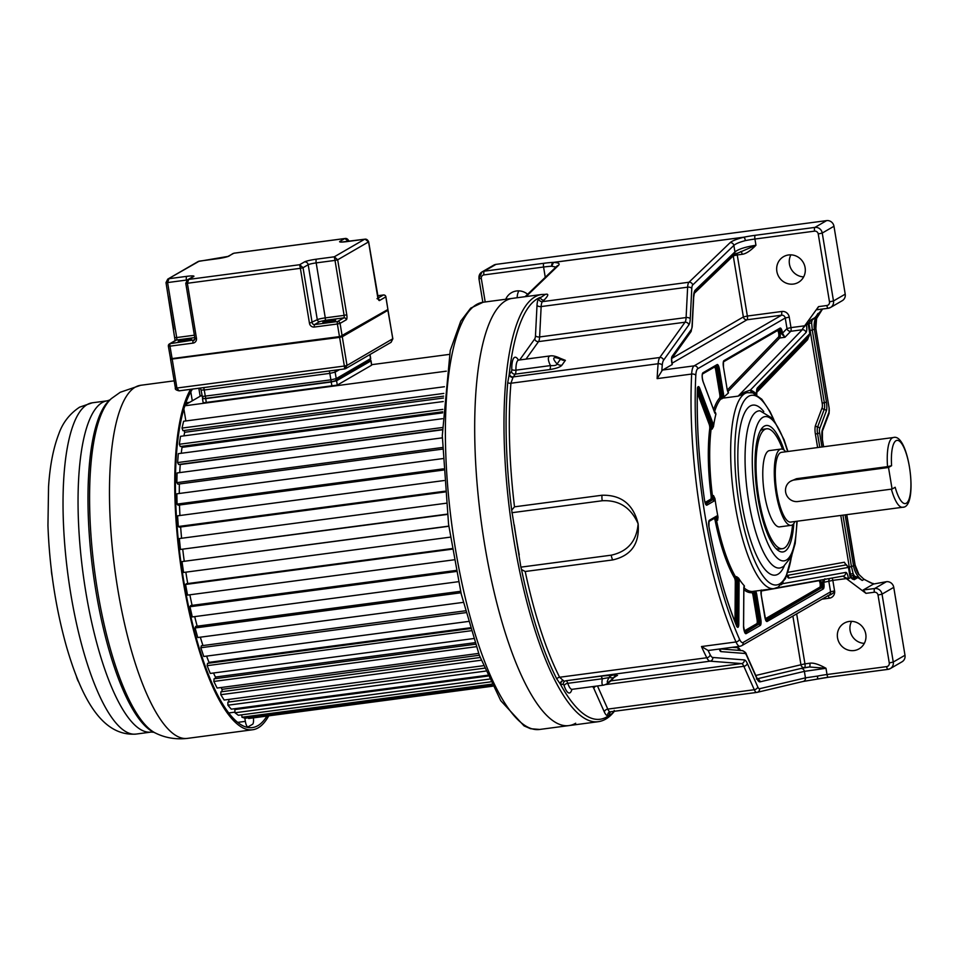 <?xml version="1.0" encoding="UTF-8"?>
<svg xmlns="http://www.w3.org/2000/svg" width="959" height="959" viewBox="0 0 959 959"><rect width="100%" height="100%" fill="white"/><g stroke="black" fill="none" stroke-linecap="round" stroke-linejoin="round"><path stroke-width="1.44" d="M483.132 302.241L470.689 308.139L460.788 321.061L450.239 350.503L442.291 435.65L448.572 524.321L461.279 594.22L479.32 655.273L500.778 700.705L524.058 725.891L530.567 728.708L539.689 729.451A215.463 60.237 82.5 0 1 453.415 536.081A215.463 60.237 82.5 0 1 476.431 304.578A215.463 60.237 82.5 0 1 483.132 302.241L512.43 298.369A215.463 60.237 82.5 0 0 505.729 300.706A215.463 60.237 82.5 0 0 482.713 532.197A215.463 60.237 82.5 0 0 568.987 725.579A215.463 60.237 -97.5 0 1 482.713 532.197A215.463 60.237 -97.5 0 1 505.729 300.706A215.463 60.237 -97.5 0 1 512.43 298.369L541.727 294.485A215.463 60.237 -97.5 0 0 535.026 296.822A215.463 60.237 -97.5 0 0 525.784 305.729A215.463 60.237 -97.5 0 0 525.364 306.329A215.463 60.237 -97.5 0 0 515.175 547.781A215.463 60.237 -97.5 0 0 598.284 721.695L568.987 725.579A215.463 60.237 -97.5 0 0 575.688 723.242M545.923 276.672L545.18 276.767L543.573 267.022L483.923 274.909A3.297 3.141 59.9 0 0 481.322 278.566L485.194 301.977M527.642 294.257A14.841 14.157 -120.1 0 0 516.529 290.973A14.841 14.157 -120.1 0 0 511.495 292.687A14.841 14.157 -120.1 0 0 505.741 299.256M833.97 226.252L822.247 233.049L818.243 233.96L829.487 301.869L833.491 300.958A6.593 6.293 59.9 0 1 830.518 307.491L842.242 300.694A6.593 6.293 -120.1 0 0 845.215 294.161L833.97 226.252A6.593 6.293 -120.1 0 0 826.622 220.618L495.971 264.384A6.593 6.293 -120.1 0 0 493.741 265.152L482.017 271.936A6.593 6.293 59.9 0 1 484.247 271.181L543.885 263.281A20.882 2.314 -9.4 0 1 553.571 262.37L743.932 237.173A3.297 0.875 78.8 0 1 745.395 240.601A3.297 0.863 -103.9 0 0 743.86 237.221C736.776 239.031 732.196 240.841 730.123 242.663A3.297 3.105 -133.9 0 1 733.863 245.42C735.613 243.778 739.461 242.171 745.395 240.601A17.586 1.942 -9.4 0 1 754.937 239.031L755.956 245.252C750.477 250.862 745.862 253.883 742.134 254.303L737.243 254.95L747.361 316.038L781.873 311.471L781.573 315.199L747.037 319.779A3.297 3.141 59.9 0 1 743.369 316.949L733.251 255.861A3.297 3.105 46.1 0 1 733.203 255.55M517.189 297.734A14.841 14.157 59.9 0 1 518.843 290.865M803.666 276.887A14.841 14.157 59.9 0 1 790.899 254.854M822.522 309.038L816.457 318.724A3.297 0.743 -163.3 0 0 816.565 318.604L815.845 328.661A21.985 20.966 59.9 0 1 816.457 318.724M819.837 312.394L816.565 318.604M719.334 649.039A5.502 1.534 82.5 0 0 720.401 651.305A5.502 1.534 82.5 0 0 720.928 651.617L744.903 653.463A7.696 2.146 -97.5 0 1 746.522 655.357L756.771 678.349A14.289 3.992 82.5 0 0 760.115 681.837L804.373 671.36L805.452 677.857A3.297 3.165 -103.3 0 1 803.103 681.477L817.044 679.14A3.297 0.899 -98.4 0 0 817.488 676.083L805.452 677.857L759.54 688.73A3.297 3.165 76.7 0 1 757.154 692.35L803.079 681.477A3.297 3.165 -103.3 0 1 802.767 681.537L817.008 679.14M610.236 711.818A3.297 3.165 -103.3 0 0 607.682 715.474L609.444 715.066A3.297 3.165 76.7 0 1 611.111 711.698M612.765 559.924A6.593 1.846 -97.5 0 1 611.243 555.177C627.713 551.557 636.668 541.104 638.131 523.818C639.737 543.621 631.274 555.657 612.765 559.924L525.208 571.504A212.718 59.47 82.5 0 0 559.612 677.246L563.209 680.494A3.297 3.141 -72.8 0 0 560.38 684.163A213.27 59.626 -97.5 0 0 609.444 715.066C612.549 713.484 614.144 711.95 614.228 710.451M518.423 360.104A18.689 5.227 82.5 0 0 511.782 369.467A3.297 0.923 -97.5 0 1 511.447 371.445L509.469 374.214A20.882 5.838 82.5 0 0 509.157 374.717L507.719 382.629A214.372 59.938 82.5 0 0 511.686 510.164L520.881 567.141L611.243 555.177M545.347 294.401L538.718 298.872A14.289 3.992 82.5 0 0 537.016 305.286L535.482 335.662A7.696 2.146 -97.5 0 1 534.714 338.935L519.682 359.949M563.209 680.494A17.586 4.915 82.5 0 0 563.556 680.566A3.297 3.165 -85.6 0 0 560.799 684.246A20.882 5.838 82.5 0 1 560.38 684.163L556.771 678.924A214.372 59.938 -97.5 0 1 521.516 569.526L520.881 567.141M511.866 512.717L602.228 500.754C619.011 499.879 630.986 507.563 638.131 523.818C633.3 504.314 621.276 494.784 602.048 495.24L514.504 506.832L511.686 510.164M509.469 374.214A3.297 3.033 -144.4 0 0 513.293 376.899A17.586 4.915 82.5 0 0 513.017 377.319L510.931 383.24A212.718 59.47 82.5 0 0 514.504 506.832M545.227 294.353L545.575 294.305C548.944 293.646 548.428 295.588 544.041 300.119A3.297 3.105 46.1 0 1 540.289 297.362A213.27 59.626 -97.5 0 0 527.918 308.115A213.27 59.626 -97.5 0 0 509.157 374.717A3.297 2.961 -150.9 0 0 513.017 377.319M525.112 296.691L556.843 266.182A3.297 3.105 -133.9 0 1 558.51 265.379C560.176 263.605 558.498 262.622 553.499 262.43L551.725 266.242L555.908 267.07M543.885 263.281A3.297 0.923 -97.5 0 0 543.573 267.022A17.586 1.942 -9.4 0 1 551.725 266.242A3.297 2.445 -92.3 0 1 553.571 262.37A3.297 0.923 82.5 0 0 553.499 262.43L743.86 237.221A3.297 0.923 -97.5 0 1 743.932 237.173A20.882 2.314 -9.4 0 1 755.248 235.303L814.898 227.403L826.622 220.618M828.073 308.283L816.768 309.769L818.518 306.628L802.599 328.685L806.351 324.37L806.495 325.185L805.128 325.628M788.574 254.962A14.841 14.157 -120.1 0 0 783.551 256.664A14.841 14.157 -120.1 0 0 777.557 274.07A14.841 14.157 -120.1 0 0 793.393 284.068A14.841 14.157 -120.1 0 0 798.427 282.354A14.841 14.157 -120.1 0 0 804.409 264.948A14.841 14.157 -120.1 0 0 788.574 254.962M734.091 254.698A3.297 3.105 -133.9 0 0 734.942 251.917L695.263 290.074A3.297 3.105 46.1 0 1 694.496 292.783L734.091 254.71L755.956 245.252C745.527 246.871 738.526 249.088 734.942 251.917L733.863 245.42L692.698 285.003A7.696 2.146 -97.5 0 0 691.787 288.455A3.297 1.738 -177.1 0 0 687.639 287.173L541.152 306.568A3.297 1.738 2.9 0 1 537.016 305.286M742.182 251.234L740.672 251.618M741.067 251.582A3.297 0.923 -97.5 0 1 742.134 254.303M714.958 498.632A5.502 1.534 82.5 0 1 714.203 500.934A1.103 1.043 -120.1 0 0 712.981 499.999A4.399 1.235 82.5 0 0 713.484 495.575L714.958 498.632A98.945 27.667 82.5 0 0 718.027 517.117A5.502 1.534 82.5 0 0 716.697 516.026L709.42 520.246A5.502 1.534 82.5 0 0 708.941 526.827A202.828 56.713 82.5 0 0 736.488 625.736A5.502 1.534 82.5 0 0 738.802 624.117L739.101 582.449L737.711 582.137A4.399 1.235 82.5 0 0 736.56 576.623L738.598 578.121A98.945 27.667 82.5 0 0 744.376 585.853L744.316 586.98A4.399 1.235 82.5 0 0 744.124 586.848M715.066 413.005A4.399 1.235 82.5 0 0 715.402 412.346L715.929 414.072A98.945 27.667 82.5 0 0 713.496 426.563L712.141 429.093A4.399 1.235 82.5 0 0 711.422 423.327L698.584 389.258A4.399 1.235 82.5 0 0 697.684 387.868M728.205 392.207L728.492 392.89L721.863 398.86A4.399 1.235 82.5 0 0 722.151 394.005L723.482 393.693L719.418 369.155A5.502 1.534 82.5 0 0 717.092 364.588L702.947 372.787A5.502 1.534 82.5 0 0 702.156 376.348A5.502 1.534 82.5 0 0 703.127 381.826L714.599 412.262A5.502 1.534 82.5 0 0 715.929 414.072M755.668 591.044A5.502 1.534 82.5 0 1 756.759 594.688L755.416 594.988A4.399 1.235 82.5 0 0 753.714 591.283L755.368 591.068M723.422 398.069L738.154 396.127L746.965 392.651L752.779 392.878L761.818 399.232L770.053 411.651L773.829 419.634M718.027 517.117L717.596 520.341A4.399 1.235 82.5 0 0 716.073 517.189M743.201 393.753L741.99 393.586L738.154 396.127L802.251 329.764L790.743 331.287L784.941 337.292L781.141 333.384L782.484 333.193A5.502 1.534 82.5 0 0 780.338 328.038A5.502 1.534 82.5 0 0 780.087 328.098L723.961 360.62A5.502 1.534 82.5 0 0 723.422 366.829L727.03 388.599M778.792 329.644A4.399 1.235 -97.5 0 1 780.146 333.948A4.399 1.235 -97.5 0 1 779.715 337.988L784.941 337.292L782.484 333.193L786.991 328.541L785.241 318.016A3.297 3.141 -120.1 0 0 781.573 315.199L694.148 365.858A3.297 3.141 59.9 0 1 697.816 368.676L785.241 318.016L789.245 317.105L790.983 327.618L804.841 325.784M807.898 337.472L807.574 339.738L809.78 333.696L808.065 323.375L806.351 324.37M807.49 324.43L808.125 323.363L809.768 333.624M808.137 323.519L811.17 319.731L814.119 318.532L812.441 319.85L811.626 319.695L812.729 318.856M816.768 309.769L828.18 308.283A3.297 0.923 -97.5 0 1 826.886 305.513A3.297 3.141 59.9 0 0 829.487 301.869M822.558 309.026L814.119 318.532M852.671 579.236L855.56 577.558A2.194 2.098 59.9 0 1 857.142 577.989L856.902 576.97L862.225 580.447L864.071 579.38L858.94 574.465L864.071 579.38L873.553 584.019L863.16 590.025L874.68 588.502L886.404 581.705L873.553 584.019M863.963 579.152C874.536 585.23 872.27 582.88 873.241 583.528L872.942 583.492M850.165 577.366L854.205 579.692L857.142 577.989M850.142 577.51L848.475 567.44L845.526 564.192M848.463 578.756L846.977 578.373L848.331 577.941L848.463 578.756L850.189 577.762M846.977 578.373L843.644 576.599L865.977 593.345L863.16 590.025M865.977 593.345L874.356 592.23A3.297 0.923 -97.5 0 1 874.68 588.502A6.593 6.293 59.9 0 1 882.028 594.136L893.261 662.046A6.593 6.293 59.9 0 1 890.3 668.591L902.023 661.794A6.593 6.293 -120.1 0 0 904.996 655.249L893.752 587.352A6.593 6.293 -120.1 0 0 886.404 581.705M864.335 643.369A14.841 14.157 59.9 0 1 851.568 621.336M757.358 678.792L804.541 667.62A3.297 3.165 76.7 0 1 800.945 664.767L804.949 663.856A3.297 0.923 -97.5 0 1 804.541 667.62L809.432 666.973L825.999 668.291L804.373 671.36A3.297 3.165 -103.3 0 0 800.777 668.507L809.432 666.973A3.297 0.923 82.5 0 0 809.828 663.208C813.544 662.645 818.926 664.335 825.999 668.291L827.018 674.513A17.586 1.942 170.6 0 0 817.488 676.083A3.297 0.875 78.8 0 1 817.2 679.116A3.297 0.875 78.8 0 1 817.116 679.116M759.54 688.73A7.696 2.146 -97.5 0 1 757.742 686.848L747.289 663.412A14.289 3.992 82.5 0 0 744.292 659.9L712.813 657.478A14.289 3.992 -97.5 0 1 710.175 654.709A3.297 2.481 153.1 0 1 706.795 657.754A212.718 59.47 -97.5 0 1 701.485 646.546L708.054 650.418A17.586 4.915 82.5 0 0 708.605 650.454L739.988 646.294A17.586 4.915 -97.5 0 1 736.009 641.967A212.718 59.47 -97.5 0 1 691.655 374.058L657.131 378.625A212.718 59.47 -97.5 0 1 658.126 363.749A17.586 4.915 -97.5 0 1 659.78 357.503A3.297 3.033 35.6 0 1 663.592 360.188L688.838 324.897A14.289 3.992 82.5 0 0 690.252 318.832L691.787 288.455M849.242 621.444A14.841 14.157 -120.1 0 0 844.22 623.158A14.841 14.157 -120.1 0 0 838.238 640.564A14.841 14.157 -120.1 0 0 854.061 650.55A14.841 14.157 -120.1 0 0 859.096 648.835A14.841 14.157 -120.1 0 0 865.078 631.43A14.841 14.157 -120.1 0 0 849.242 621.444M701.485 646.546L736.009 641.967A3.297 2.302 -24 0 0 739.461 639.102A14.289 3.992 -97.5 0 0 743.141 642.458L830.566 591.811L828.828 581.286A3.297 3.165 79.9 0 1 829.787 578.457M761.074 590.324A5.502 1.534 82.5 0 0 761.206 595.071L764.826 616.901A5.502 1.534 82.5 0 0 767.14 621.468L823.266 588.946A5.502 1.534 82.5 0 0 823.613 588.55A5.502 1.534 82.5 0 0 823.709 582.209L824.92 578.78M823.242 579.62L822.402 582.616L832.832 580.375L834.57 590.9A6.593 6.293 -120.1 0 1 829.355 598.188L827.965 595.455M781.213 584.738L782.448 583.707A101.858 28.482 82.5 0 0 783.035 582.604M782.388 583.42A3.297 2.961 -151.3 0 0 782.448 583.707L845.73 572.403A6.593 1.846 82.5 0 1 848.331 577.941M756.711 394.736A3.297 2.985 133.9 0 1 756.627 394.137A101.858 28.482 82.5 0 0 750.394 390.085A3.297 3.141 -72 0 0 752.347 392.746M756.411 395.611L756.627 394.137L756.411 395.611M754.625 591.176L773.937 588.622A98.945 27.667 -97.5 0 1 734.33 499.819A98.945 27.667 -97.5 0 1 744.891 393.526A98.945 27.667 -97.5 0 1 745.191 393.358A98.945 27.667 -97.5 0 1 746.965 392.651L744.867 392.027L750.394 390.085L806.016 332.509A3.297 3.093 -136 0 0 802.251 329.764A3.297 0.923 82.5 0 0 802.599 328.685M741.99 393.586L744.867 392.027M840.779 515.451L850.453 574.165L853.114 573.554L851.448 566.541L854.996 565.187L846.641 514.683M815.809 328.457L829.211 408.594L815.845 328.661L812.285 330.016L811.626 322.895L808.964 323.495L822.187 403.2A4.531 1.271 -97.5 0 1 822.127 407.791L815.534 425.328A8.655 2.421 82.5 0 0 815.39 434.091L817.619 447.553M807.778 337.928L807.574 339.738L756.711 392.387M808.701 336.693L756.939 390.313M812.441 319.85L809.708 321.313M811.614 320.294A2.194 1.283 -147.5 0 1 811.086 320.078L810.295 321.193M853.858 577.821L853.21 577.905A2.194 0.611 -97.5 0 0 853.534 576.443L854.169 576.719A2.194 0.611 -97.5 0 1 853.858 577.821L855.56 577.558L854.169 576.719L854.889 576.251L852.407 575.58L853.534 576.443A2.194 0.959 -46.5 0 1 853.954 576.047M854.889 576.251L856.902 576.97M788.082 572.295L844.399 562.226L845.646 564.336M784.078 450.095A63.762 17.825 82.5 0 0 764.203 426.216A63.762 17.825 82.5 0 0 761.41 428.949A63.762 17.825 82.5 0 0 757.97 498.344A63.762 17.825 82.5 0 0 777.413 549.891A63.762 17.825 82.5 0 0 784.906 551.257A63.762 17.825 82.5 0 0 793.8 523.566M792.566 524.777A60.465 16.902 -97.5 0 1 784.366 548.021A60.465 16.902 -97.5 0 1 782.496 548.68A60.465 16.902 -97.5 0 1 758.281 494.412A60.465 16.902 -97.5 0 1 764.743 429.452A60.465 16.902 -97.5 0 1 766.625 428.793L763.484 429.212A60.465 16.902 82.5 0 0 761.602 429.872A60.465 16.902 82.5 0 0 760.211 430.951M766.625 428.793A60.465 16.902 -97.5 0 1 782.568 449.256M775.735 548.272A60.465 16.902 82.5 0 0 779.355 549.087L782.496 548.68M781.022 449.064L769.502 450.586A38.48 10.753 82.5 0 0 768.315 451.006A38.48 10.753 82.5 0 0 764.203 492.351A38.48 10.753 82.5 0 0 779.607 526.875L791.115 525.352A38.48 10.753 -97.5 0 1 775.711 490.828A38.48 10.753 -97.5 0 1 779.823 449.483A38.48 10.753 -97.5 0 1 781.022 449.064A38.48 10.753 -97.5 0 1 785.769 451.761M794.999 521.516A38.48 10.753 -97.5 0 1 792.314 524.933A38.48 10.753 -97.5 0 1 791.115 525.352M887.543 466.649L796.509 478.697L790.612 481.226A10.993 10.489 59.9 0 0 797.912 501.521L892.086 489.054L888.514 467.489L891.594 465.702L887.543 466.649A35.183 9.83 -97.5 0 1 892.314 437.891A35.183 9.83 -97.5 0 1 892.781 437.676A35.183 9.83 -97.5 0 1 893.404 437.52L781.453 452.336A35.183 9.83 82.5 0 0 780.35 452.72A35.183 9.83 82.5 0 0 776.598 490.517A35.183 9.83 82.5 0 0 790.684 522.08L902.647 507.263A35.183 9.83 -97.5 0 1 891.367 489.138M892.086 489.054L895.167 487.268A31.875 8.919 -97.5 0 0 905.919 503.427A31.875 8.919 -97.5 0 0 909.707 468.723A31.875 8.919 -97.5 0 0 896.413 440.517A31.875 8.919 -97.5 0 0 891.594 465.702M790.612 481.226A10.993 10.489 59.9 0 1 794.34 479.956L888.514 467.489M525.208 571.504L521.516 569.526M712.813 657.478A3.297 3.165 94.4 0 1 710.056 661.171L566.026 680.746A6.593 1.846 -97.5 0 1 567.776 683.323A15.392 4.304 82.5 0 0 572.115 689.317L603.511 685.158C607.071 684.294 610.487 681.801 613.76 677.713L613.316 677.905A6.593 6.317 94.4 0 1 617.536 675.4L616.134 676.035M613.197 675.076L600.562 676.179A6.593 1.846 -97.5 0 1 602.312 678.756L608.977 677.581A6.593 6.317 94.4 0 1 613.197 675.076L617.536 675.4M604.11 684.978C602.096 685.865 601.497 683.779 602.312 678.756L567.776 683.323A3.297 1.822 -18.7 0 0 564.144 685.721A18.689 5.227 82.5 0 0 571.912 689.353M615.282 676.167L616.445 675.927L613.676 677.749M671.6 358.774L672.235 364.516L662.753 370.006A17.586 4.915 82.5 0 0 661.806 371.037L657.131 378.625M560.344 358.354L565.378 360.344A6.593 6.066 -144.4 0 1 560.547 359.11L557.071 363.976C551.665 357.743 552.828 356.125 560.536 359.11L560.667 358.51C556.376 356.388 552.947 355.513 550.358 355.885L549.663 356.089C547.673 357.18 547.949 360.356 550.466 365.583C554.542 365.847 556.735 365.307 557.071 363.976A6.593 6.066 -144.4 0 0 561.902 365.199C560.464 367.009 556.436 368.472 549.795 369.563L515.271 374.13L513.293 376.899L659.78 357.503L685.026 322.224L538.538 341.608L526.011 359.11M511.782 369.467A3.297 1.187 178.9 0 0 515.93 370.162L550.466 365.583A6.593 1.846 -97.5 0 1 549.795 369.563M201.917 395.228L185.087 404.986M449.351 354.398L371.708 364.672M446.331 371.169L184.823 405.789M183.864 408.87L185.854 420.953M444.425 386.729L183.613 421.253L182.03 428.074L182.929 430.651L443.609 396.139M184.068 430.495L184.691 432.281A158.307 44.258 82.5 0 0 183.936 435.865A158.307 44.258 -97.5 0 1 184.691 432.281L443.466 398.021M443.226 401.533L180.496 436.321L179.345 444.257L180.292 446.522L442.71 411.783M181.587 446.355L182.018 447.362A158.307 44.258 82.5 0 0 181.275 453.271A158.307 44.258 -97.5 0 1 182.018 447.362L442.662 412.861M442.471 418.699L178.302 453.667L177.595 462.574L178.602 464.48L442.291 429.56M180.1 464.276L180.232 464.528A158.307 44.258 82.5 0 0 179.741 472.595A158.307 44.258 -97.5 0 1 180.232 464.528L442.291 429.824M442.303 437.843L177.079 472.955L176.84 482.653L177.859 484.163L442.495 449.124M179.369 483.959A158.307 44.258 82.5 0 0 179.309 493.477A158.307 44.258 -97.5 0 1 179.369 483.959M442.806 458.594L176.84 493.801L177.067 504.098L178.086 505.189L443.382 470.066M179.501 504.997A158.307 44.258 82.5 0 0 179.932 515.51A158.307 44.258 -97.5 0 1 179.501 504.997M444.065 480.543L177.583 515.822L178.29 526.515L179.285 527.162L444.988 491.979M180.652 526.982A158.307 44.258 82.5 0 0 181.599 538.263A158.307 44.258 -97.5 0 1 180.652 526.982M446.067 503.247L179.321 538.562L180.472 549.447L447.326 514.432M182.761 549.459A158.307 44.258 82.5 0 0 184.236 561.147A158.307 44.258 -97.5 0 1 182.761 549.459M448.812 526.119L181.994 561.59L183.577 572.463L450.37 537.136M185.842 572.163A158.307 44.258 82.5 0 0 187.736 583.563A158.307 44.258 -97.5 0 1 185.842 572.163M452.18 548.548L186.382 583.743L185.567 584.463L187.544 595.107L454.134 559.804M189.858 594.796A158.307 44.258 82.5 0 0 192.088 605.381A158.307 44.258 -97.5 0 1 189.858 594.796M456.148 570.425L190.685 605.561L189.954 606.735L192.291 616.937L458.474 581.693M194.713 616.613A158.307 44.258 82.5 0 0 197.182 626.179A158.307 44.258 -97.5 0 1 194.713 616.613M460.608 591.307L195.708 626.383L195.085 627.965L197.734 637.531L463.257 602.372M200.323 637.184A158.307 44.258 82.5 0 0 202.96 645.563A158.307 44.258 -97.5 0 1 200.323 637.184M465.415 610.811L201.354 645.767L200.851 647.745L203.764 656.483L468.34 621.456M470.186 627.797L209.002 662.369A158.307 44.258 -97.5 0 1 206.617 656.1A158.307 44.258 82.5 0 0 209.002 662.369L208.87 663.184M470.413 628.553L207.516 663.364L207.132 665.678L210.261 673.434L473.542 638.574M474.897 642.698L215.415 677.042A158.307 44.258 -97.5 0 1 213.509 673.002A158.307 44.258 82.5 0 0 215.415 677.042L215.26 678.66M475.412 644.22L214.085 678.816L213.833 681.441L217.106 688.047L478.637 653.415M479.32 655.261L222.068 689.317A158.307 44.258 -97.5 0 1 220.99 687.531A158.307 44.258 82.5 0 0 222.068 689.317L221.973 691.679M480.159 657.502L220.906 691.823L220.798 694.7L224.154 700.034L483.372 665.714M228.841 699.411L228.865 702.012M484.391 668.183L227.87 702.144L227.906 705.213L231.275 709.169L487.448 675.256M235.734 708.581L235.782 709.432M487.807 676.071L234.835 709.564L235.003 712.777L238.323 715.27L490.517 681.885M241.74 714.827L241.968 717.224L245.18 718.231L492.291 685.517M248.561 717.776L248.657 718.495L492.638 686.2M443.813 393.418L182.03 428.074M442.806 409.385L179.345 444.257M442.315 427.522L177.595 462.574M442.447 447.481L176.84 482.653M443.31 468.855L177.067 504.098M444.916 491.212L178.29 526.515M447.29 514.132L180.472 549.447M448.824 526.263L181.994 561.59M452.276 549.159L185.567 584.463M456.352 571.468L189.954 606.735M460.943 592.77L195.085 627.965M465.906 612.645L200.851 647.745M471.073 630.746L207.132 665.678M476.251 646.702L213.833 681.441M481.202 660.224L220.798 694.7M485.626 671.096L227.906 705.213M489.21 679.116L235.003 712.777M491.631 684.175L241.968 717.224M198.837 388.239L200.155 396.259M190.793 391.811L192.291 400.814M185.842 402.816L189.714 402.3M253.38 717.871A6.593 1.846 -97.5 0 1 252.577 724.261L248.141 726.838A6.593 1.846 -97.5 0 1 247.937 726.91A6.593 1.846 -97.5 0 1 245.348 721.36L244.821 718.111M268.736 715.834A178.086 49.796 -97.5 0 1 258.223 727.821A178.086 49.796 -97.5 0 1 252.685 729.751A178.086 49.796 -97.5 0 1 184.715 590.037A178.086 49.796 -97.5 0 1 190.577 389.342M192.471 389.09A175.893 49.173 82.5 0 0 184.703 586.464A175.893 49.173 82.5 0 0 252.397 727.569A175.893 49.173 82.5 0 0 257.863 725.663A175.893 49.173 82.5 0 0 266.938 716.073M76.205 675.663A14.361 4.016 82.5 0 0 78.974 682.436M51.295 569.454A13.078 3.656 82.5 0 0 52.194 576.599M299.652 264.72L300.371 268.316L187.365 283.277L188.731 279.405L187.508 279.848L185.77 283.301L194.965 338.743L196.463 338.251L187.365 283.277L185.77 283.301L187.508 279.848L192.483 276.971A3.297 3.141 -120.1 0 1 193.598 276.588L188.731 279.405L299.652 264.72L304.506 261.903A3.297 3.141 -120.1 0 1 308.187 264.72L303.032 267.705L299.652 264.72M365.151 239.199L368.568 241.896L337.676 259.793L334.295 256.808L335.015 260.404L316.182 262.898L325.281 317.873L344.113 315.379L335.015 260.404L337.676 259.793L346.774 314.768L344.113 315.379A2.194 0.611 82.5 0 1 343.897 317.861L325.065 320.354L319.731 321.577L314.588 324.562A2.194 0.611 82.5 0 0 314.372 327.043A4.399 4.196 -120.1 0 1 309.469 323.279L317.285 319.695L308.187 264.72A6.593 0.731 -9.4 0 1 316.182 262.898A3.297 0.923 82.5 0 1 316.506 259.17L334.295 256.808L364.612 239.247L346.822 241.608A9.89 1.091 -9.4 0 1 339.977 241.356L344.844 238.539L348.525 241.356M198.177 261.507L199.256 261.136M232.821 253.596L229.069 256.041A9.89 1.091 -9.4 0 1 217.07 258.774L199.28 261.136L167.741 279.141L166.003 282.593L167.597 282.569L168.964 278.697L186.753 276.348A9.89 1.091 -9.4 0 1 193.598 276.588M187.317 279.968A6.593 0.731 -9.4 0 0 186.43 280.076L167.597 282.569L176.696 337.544L175.173 337.616M368.544 241.764L377.666 296.858A4.399 1.235 82.5 0 0 379.524 300.515L385.818 296.87A2.194 2.098 -120.1 0 0 383.372 295A2.194 0.611 -97.5 0 1 383.444 294.976A2.194 0.611 -97.5 0 1 383.528 294.976M345.384 238.491L233.9 253.224M175.413 388.143L170.594 359.553L172.176 359.05L176.935 388.203L179.153 390.852C176.264 390.205 174.994 389.33 175.341 388.227L344.353 366.038L339.606 337.364L170.774 359.11M179.153 390.852L344.713 368.927L345.708 368.592L344.713 368.927L344.353 366.038L347.014 365.427L344.701 368.915L179.369 390.804M391.008 342.351L392.782 338.911L388.035 310.237L342.267 336.753L339.606 337.364L170.462 358.798L339.474 336.609L337.388 323.998L314.372 327.043M331.682 381.682L206.257 398.285A2.194 0.611 82.5 0 1 206.185 398.309C204.003 398.992 202.649 398.393 202.133 396.511L330.891 379.836L329.824 373.375L204.255 389.989L205.334 396.463A2.194 0.611 82.5 0 0 206.185 398.309L331.754 381.682A2.194 0.611 -97.5 0 1 330.891 379.836L336.225 378.625A2.194 2.098 59.9 0 1 334.487 381.059L331.826 381.658A2.194 0.611 -97.5 0 1 331.754 381.682L335.23 380.795L369.551 360.908A2.194 2.098 -120.1 0 0 370.546 358.738L369.862 354.602M370.006 360.584L370.905 360.896L336.573 380.771L331.251 381.994L205.682 398.62L202.493 398.668L203.296 398.129M203.356 402.816L337.292 385.086L371.613 365.199L371.061 360.728M829.091 408.726A3.297 0.923 -97.5 0 1 829.044 412.058L822.45 429.596A3.297 2.805 20.6 0 1 822.402 431.178L828.996 413.641L829.067 408.522M828.984 413.665A3.297 2.805 -159.4 0 0 829.044 412.058M756.687 692.422L610.368 711.794A10.993 3.069 82.5 0 1 610.284 711.818L756.771 692.422A10.993 3.069 -97.5 0 1 754.289 689.725L743.836 666.289A10.993 3.069 82.5 0 0 741.535 663.58L710.056 661.171A17.586 4.915 -97.5 0 1 706.795 657.754L559.612 677.246A3.297 2.481 -26.9 0 0 556.771 678.924M519.239 554.889A213.27 59.626 -97.5 0 1 514.264 524.873M507.719 382.629A3.297 1.954 -175.1 0 0 510.931 383.24L658.126 363.749A3.297 1.954 -175.1 0 1 662.249 365.259A14.289 3.992 -97.5 0 1 663.592 360.188M602.228 500.754A6.593 1.846 -97.5 0 1 602.048 495.24M544.041 300.119L542.47 301.629L688.958 282.246L730.123 242.663M538.718 298.872A3.297 3.105 -133.9 0 0 542.47 301.629A10.993 3.069 82.5 0 0 541.152 306.568L539.617 336.945A10.993 3.069 -97.5 0 1 538.538 341.608A3.297 3.033 35.6 0 1 534.714 338.935M558.51 265.379L526.095 296.559M495.971 264.384L484.247 271.181A3.297 0.923 82.5 0 0 483.923 274.909M479.044 278.482A6.593 6.293 59.9 0 1 482.017 271.936L478.925 278.601L482.845 302.289M481.322 278.566L478.925 278.613M818.243 233.96A3.297 3.141 59.9 0 0 814.575 231.143A3.297 0.923 -97.5 0 1 814.898 227.403A6.593 6.293 59.9 0 1 822.247 233.049L833.491 300.958L845.215 294.161M814.575 231.143L754.937 239.031A3.297 0.923 82.5 0 1 755.248 235.303M818.518 306.628L826.886 305.513M789.245 317.105A6.593 6.293 -120.1 0 0 781.873 311.471M736.788 253.176A3.297 0.923 -97.5 0 1 737.243 254.95L733.251 255.861L694.256 293.346M671.899 358.366L743.369 316.949L747.361 316.038A3.297 0.923 -97.5 0 1 747.037 319.779L672.055 363.221M756.759 594.688L760.811 619.226A5.502 1.534 82.5 0 1 760.283 625.448L746.126 633.647A5.502 1.534 82.5 0 1 744.4 631.549A5.502 1.534 82.5 0 1 743.549 625.999L743.549 626.287M744.376 585.853A5.502 1.534 82.5 0 0 743.812 588.766L743.549 625.999M739.101 582.449A5.502 1.534 82.5 0 0 738.598 578.121M714.203 500.934L706.915 505.153A5.502 1.534 82.5 0 1 704.541 500.226L705.56 504.266M697.385 389.498A202.828 56.713 82.5 0 0 704.541 500.226C698.943 461.231 696.558 424.381 697.433 389.666L697.385 389.498A5.502 1.534 82.5 0 1 699.77 388.395A1.103 0.671 159.4 0 1 698.584 389.258L697.541 389.402A1.103 0.671 -20.6 0 0 697.445 389.414M713.496 426.563A5.502 1.534 82.5 0 0 712.609 422.463L699.77 388.395M723.685 397.877A5.502 1.534 82.5 0 0 723.482 393.693M723.41 366.77L727.042 388.671A5.502 1.534 82.5 0 0 728.492 392.89M739.461 639.102A209.422 58.547 -97.5 0 1 695.802 375.341A14.289 3.992 -97.5 0 1 697.816 368.676M761.062 591.02L818.794 580.71A3.297 0.923 -97.5 0 1 820.053 583.216A3.297 0.923 -97.5 0 1 819.981 586.968A3.297 0.923 -97.5 0 1 819.777 587.208L765.294 618.771M776.382 587.999L843.165 576.059A3.297 3.165 -100.1 0 1 843.033 576.083L776.406 587.987M760.283 625.448A1.103 1.043 -120.1 0 0 759.048 624.501A4.399 1.235 82.5 0 0 759.48 619.526L755.416 594.988L753.043 595.431A3.297 0.923 -97.5 0 0 751.76 592.662A1.103 1.055 -95 0 1 752.671 591.427L753.714 591.283M743.932 587.747A98.945 27.667 82.5 0 0 752.671 591.427A4.399 1.235 -97.5 0 1 754.373 595.131L758.437 619.67L760.811 619.226M744.999 632.652L758.006 624.645A1.103 1.043 59.9 0 1 756.783 623.698A3.297 0.923 -97.5 0 0 757.107 619.97L758.437 619.67A4.399 1.235 -97.5 0 1 758.006 624.645L744.795 632.305M745.035 632.7A1.103 1.043 59.9 0 1 746.126 633.647M743.86 589.713A100.036 27.967 82.5 0 0 751.76 592.662M715.798 366.146A4.399 1.235 -97.5 0 1 717.044 369.599L721.096 394.137A4.399 1.235 -97.5 0 1 720.808 398.992L721.863 398.86M702.444 374.034L714.311 367.165A3.297 0.923 -97.5 0 1 715.702 369.898L719.765 394.437A3.297 0.923 -97.5 0 1 719.55 398.081A1.103 1.019 -139.2 0 0 720.808 398.992A98.945 27.667 82.5 0 0 714.527 411.891M715.402 412.346L714.755 412.43M697.457 389.198A4.399 1.235 -97.5 0 1 697.541 389.402L710.379 423.458A4.399 1.235 -97.5 0 1 711.099 429.224L712.141 429.093M697.361 392.938L709.192 424.334A3.297 0.923 -97.5 0 1 709.732 428.649A1.103 0.719 -173 0 0 711.099 429.224A98.945 27.667 82.5 0 0 712.441 495.719A4.399 1.235 -97.5 0 1 711.926 500.13L705.584 503.811M713.484 495.575L711.087 495.875A3.297 0.923 -97.5 0 1 710.703 499.195L705.069 502.456M715.414 517.572A4.399 1.235 -97.5 0 1 716.541 520.485L717.596 520.341M708.917 521.492L713.916 518.591A3.297 0.923 -97.5 0 1 715.234 520.929L716.541 520.485A98.945 27.667 82.5 0 0 735.517 576.755A4.399 1.235 -97.5 0 1 736.668 582.269L736.368 623.949L738.802 624.117M736.56 576.623L735.517 576.755A1.103 0.875 149.9 0 0 734.426 577.821A3.297 0.923 -97.5 0 1 735.289 581.957L735.002 621.804M736.872 626.251A4.399 1.235 82.5 0 0 737.411 623.806L737.711 582.137L735.289 581.957M735.865 623.961L736.368 623.949A4.399 1.235 -97.5 0 1 736.296 625.052M715.234 520.929A100.036 27.967 82.5 0 0 734.426 577.821M708.917 526.719L708.977 526.755C716.097 564.875 725.268 597.769 736.464 625.46A1.103 0.719 157.8 0 1 736.488 625.736M709.42 520.246A1.103 1.043 59.9 0 1 709.013 521.276L708.941 526.827M708.917 521.336L716.205 517.117A1.103 1.043 -120.1 0 0 716.697 516.026M705.824 504.206A1.103 1.043 59.9 0 1 706.915 505.153M705.788 504.158L711.926 500.13A1.103 1.043 59.9 0 1 710.703 499.195M709.732 428.649A100.036 27.967 82.5 0 0 711.087 495.875M709.192 424.334A1.103 0.671 159.4 0 1 710.379 423.458L711.422 423.327A1.103 0.671 -20.6 0 0 712.609 422.463M719.55 398.081A100.036 27.967 82.5 0 0 713.676 409.613M702.947 372.787A1.103 1.043 59.9 0 1 702.539 373.818L716.601 365.679A1.103 1.043 -120.1 0 0 717.092 364.588M719.418 369.155L715.702 369.898M719.765 394.437L722.151 394.005L718.087 369.455A4.399 1.235 82.5 0 0 716.457 365.763M723.47 361.855L777.305 330.663A3.297 0.923 -97.5 0 1 778.588 332.821A3.297 0.923 -97.5 0 1 778.648 336.741A3.297 0.923 -97.5 0 1 778.456 337.065A1.103 1.031 44 0 0 779.715 337.988L727.893 391.62M778.456 337.065L727.354 389.977M727.042 388.671L728.001 392.339M723.961 360.62A1.103 1.043 59.9 0 1 723.554 361.639L779.595 329.189A1.103 1.043 -120.1 0 0 780.087 328.098M781.141 333.384A4.399 1.235 82.5 0 0 779.451 329.261M790.743 331.287A3.297 3.093 44 0 1 786.991 328.541L790.983 327.618A3.297 0.923 -97.5 0 1 790.743 331.287M806.016 332.509A6.593 1.846 82.5 0 0 806.495 325.185M808.952 336.465L809.816 333.648L757.466 387.856A7.696 2.146 82.5 0 0 756.627 394.137M818.015 313.437A21.985 20.966 -120.1 0 0 814.407 329.488L826.442 402.145A8.799 2.457 82.5 0 1 826.298 411.039A2.194 1.87 -159.4 0 0 824.213 409.421A2.194 1.87 20.6 0 1 822.127 407.791M845.107 514.875L853.57 566.014A21.985 20.966 -120.1 0 0 862.225 580.447M810.163 330.543L812.285 330.016L824.32 402.672A6.665 1.858 -97.5 0 1 824.213 409.421L817.619 426.959A2.194 1.87 20.6 0 1 819.705 428.577A4.399 1.235 -97.5 0 0 819.645 433.036L821.947 446.978M819.705 428.577L826.298 411.039M822.45 429.596A9.89 2.769 82.5 0 0 822.295 439.618L823.481 446.774M858.808 574.537A21.985 20.966 59.9 0 1 854.996 565.187L854.96 564.983M817.284 679.068A20.882 2.314 170.6 0 1 828.204 677.27M887.842 669.37L828.42 677.246A3.297 0.923 82.5 0 1 828.312 677.282L887.962 669.382A3.297 0.923 -97.5 0 1 886.667 666.613A3.297 3.141 59.9 0 0 889.269 662.957L878.024 595.059A3.297 3.141 59.9 0 0 874.356 592.23M710.175 654.709A209.422 58.547 -97.5 0 1 708.054 650.418M757.526 679.032A3.297 3.165 76.7 0 1 760.115 681.837M792.877 616.05L800.945 664.767L755.776 675.472M796.665 613.856L804.949 663.856L809.828 663.208M740.492 650.466A14.289 3.992 82.5 0 0 737.867 647.745L732.292 647.325M756.771 678.349A3.297 2.302 -24 0 0 756.639 677.426L757.742 679.284L756.435 679.008M744.903 653.463A3.297 3.165 -85.6 0 0 742.014 650.586C744.699 651.533 746.162 652.803 746.39 654.422A3.297 2.302 156 0 1 746.522 655.357M739.892 650.418A3.297 3.165 94.4 0 1 737.867 647.745M719.37 649.171A3.297 3.165 94.4 0 1 720.928 651.617M743.141 642.458A3.297 3.141 59.9 0 1 741.655 645.731L829.079 595.071A3.297 3.141 -120.1 0 0 830.566 591.811L834.57 590.9M828.108 595.431C829.391 595.611 831.573 594.412 834.654 591.835M817.044 679.14A3.297 3.297 0 0 0 817.188 679.116L828.312 677.282A3.297 0.923 82.5 0 1 827.018 674.513L886.667 666.613M829.355 598.188L822.031 599.159M846.677 578.541L832.832 580.375A3.297 0.923 -97.5 0 0 832.088 578.037M893.752 587.352L882.028 594.136L878.024 595.059M889.269 662.957L893.261 662.046L904.996 655.249M888.058 669.346A3.297 0.923 -97.5 0 1 887.95 669.382L890.3 668.591A6.593 6.293 59.9 0 1 888.058 669.346M823.266 588.946A1.103 1.043 -120.1 0 0 822.043 588.011A4.399 1.235 82.5 0 0 822.319 587.687A4.399 1.235 82.5 0 0 822.402 582.616M766.013 620.473L821 588.143A1.103 1.043 59.9 0 1 819.777 587.208M766.049 620.521A1.103 1.043 59.9 0 1 767.14 621.468M820.484 580.123A4.399 1.235 -97.5 0 1 821.599 584.702A4.399 1.235 -97.5 0 1 821 588.143L765.809 620.125M843.165 576.059A3.297 3.165 -100.1 0 0 845.73 572.403M773.194 418.831A95.636 26.744 -97.5 0 0 748.847 396.187A95.636 26.744 82.5 0 0 748.559 396.355A95.636 26.744 -97.5 0 0 739.125 504.038A95.636 26.744 -97.5 0 0 779.343 584.055A95.636 26.744 82.5 0 0 779.619 583.899A95.636 26.744 -97.5 0 0 791.427 556.58M786.895 575.484A7.696 2.146 82.5 0 0 788.957 578.085L848.463 567.38M787.195 575.556A3.297 3.165 79.9 0 1 788.957 578.085M757.466 387.856A3.297 3.093 44 0 1 756.951 390.253M850.01 576.455L850.765 576.023L850.453 574.165M808.964 323.495L808.809 322.584M811.17 319.731A2.194 2.098 59.9 0 1 810.631 320.258L810.547 320.306M810.619 320.258L813.484 318.604A2.194 2.098 -120.1 0 0 814.107 318.028M812.189 319.982A24.191 23.064 -120.1 0 0 811.626 322.895L811.23 320.522M822.187 403.2L826.442 402.145M815.534 425.328A2.194 1.87 -159.4 0 0 817.619 426.959A6.521 1.822 82.5 0 0 817.524 433.564L815.39 434.091M819.645 433.036L817.524 433.564L819.789 447.266M842.937 515.163L851.448 566.541L849.326 567.069M853.51 575.927L853.114 573.554A24.191 23.064 -120.1 0 0 854.613 576.191M852.707 579.248A2.194 2.098 59.9 0 1 854.205 579.692M852.407 575.58L850.765 576.023A2.194 2.098 59.9 0 0 853.21 577.905L851.88 578.673M787.135 575.436L846.473 564.839L848.511 567.404L850.213 577.69M763.784 411.555A85.747 23.975 82.5 0 0 750.489 405.873A85.747 23.975 82.5 0 0 750.178 406.041A85.747 23.975 82.5 0 0 741.679 502.444A85.747 23.975 82.5 0 0 777.689 574.369A85.747 23.975 82.5 0 0 778.013 574.201A85.747 23.975 82.5 0 0 784.234 566.062M787.926 451.485L784.102 439.749L773.17 418.807L760.019 410.824A79.249 22.153 82.5 0 0 756.759 411.567A79.249 22.153 82.5 0 0 756.459 411.723A79.249 22.153 82.5 0 0 748.296 498.788A79.249 22.153 82.5 0 0 780.794 567.752L783.395 566.601L791.355 556.771L795.191 543.453L797.157 521.228M787.591 451.521A72.74 20.343 -97.5 0 0 763.016 417.261A72.74 20.343 82.5 0 0 762.753 417.417A72.74 20.343 -97.5 0 0 755.548 499.195A72.74 20.343 -97.5 0 0 786.092 560.2A72.74 20.343 82.5 0 0 786.368 560.056A72.74 20.343 -97.5 0 0 796.821 521.276M903.27 507.107A35.183 9.83 -97.5 0 1 902.647 507.263C918.986 507.886 909.012 432.617 893.404 437.52M796.509 478.697L794.34 479.956M610.715 680.902L741.535 663.58A3.297 3.165 -85.6 0 0 744.292 659.9M747.289 663.412A3.297 2.302 156 0 1 743.836 666.289L605.608 684.582M592.218 686.656L592.29 686.656A7.696 2.146 -97.5 0 1 593.897 688.55L604.338 711.986A3.297 2.302 156 0 1 607.79 709.109L754.289 689.725A3.297 2.302 -24 0 0 757.742 686.848M597.481 685.961L607.79 709.109A10.993 3.069 82.5 0 0 610.284 711.818L610.068 711.854M604.338 711.986A14.289 3.992 82.5 0 0 607.682 715.474M560.799 684.246L563.269 684.438A3.297 0.923 -97.5 0 1 564.144 685.721M563.269 684.438A3.297 3.165 94.4 0 1 566.026 680.746L600.562 676.179M613.316 677.905C607.119 684.139 605.68 684.019 608.977 677.581L613.316 677.905M595.803 686.176A3.297 2.302 -24 0 0 593.897 688.55M662.753 370.006L694.148 365.858A17.586 4.915 -97.5 0 0 691.655 374.058A3.297 1.738 2.9 0 1 695.802 375.341M661.806 371.037A209.422 58.547 -97.5 0 1 662.249 365.259M695.263 290.074A14.289 3.992 82.5 0 0 693.549 296.487L692.05 326.3A7.696 2.146 -97.5 0 1 691.283 329.572L672.055 356.436A5.502 1.534 82.5 0 0 672.235 364.516M688.838 324.897A3.297 3.033 -144.4 0 0 685.026 322.224A10.993 3.069 82.5 0 0 686.105 317.549L687.639 287.173A10.993 3.069 -97.5 0 1 688.958 282.246A3.297 3.105 46.1 0 1 692.698 285.003M565.378 360.344L561.902 365.199M518.04 360.32L518.627 360.093A15.392 4.304 82.5 0 0 518.148 360.26A15.392 4.304 82.5 0 0 515.93 370.162A6.593 1.846 -97.5 0 1 515.271 374.13A3.297 3.033 35.6 0 1 511.447 371.445M535.482 335.662A3.297 1.738 -177.1 0 0 539.617 336.945L686.105 317.549A3.297 1.738 2.9 0 1 690.252 318.832M694.4 292.867L693.705 297.074A3.297 1.738 -177.1 0 0 693.549 296.487M692.05 326.3A3.297 1.738 2.9 0 1 692.194 326.887L690.828 331.898A3.297 3.033 -144.4 0 0 691.283 329.572M672.055 356.436A3.297 3.033 35.6 0 1 671.779 358.498M828.276 308.247A3.297 0.923 -97.5 0 1 828.18 308.283L830.518 307.491A6.593 6.293 59.9 0 1 828.276 308.247M757.107 619.97L753.043 595.431M744.28 630.95L756.783 623.698M752.515 392.794A72.56 20.283 -97.5 0 1 752.503 391.008M237.784 722.367L245.348 721.36M111.52 398.476L120.235 392.279L140.673 385.29A178.086 49.796 82.5 0 0 135.135 387.22A178.086 49.796 82.5 0 0 134.931 387.34A178.086 49.796 82.5 0 0 116.171 578.948A178.086 49.796 82.5 0 0 187.425 738.382C176.048 739.665 165.511 737.951 155.838 733.239A171.601 47.974 -97.5 0 1 94.605 571.025A171.601 47.974 -97.5 0 1 111.52 398.476L109.746 399.975A170.318 47.614 82.5 0 0 92.963 571.24A170.318 47.614 82.5 0 0 153.74 732.244L155.838 733.239M86.79 404.794A167.082 46.715 82.5 0 0 69.336 584.678A167.082 46.715 82.5 0 0 136.142 734.067C101.69 736.776 81.107 697.133 66.363 646.198C55.61 607.658 49.472 567.404 47.95 525.436L48.549 486.728C49.904 465.75 53.32 448.153 58.799 433.947C62.695 422.727 69.647 413.797 79.633 407.143L92.28 402.804A167.082 46.715 82.5 0 0 87.089 404.614A167.082 46.715 82.5 0 0 86.79 404.794M136.142 734.067L151.162 732.077A167.082 46.715 -97.5 0 1 84.272 582.125A167.082 46.715 -97.5 0 1 102.11 402.624A167.082 46.715 -97.5 0 1 102.313 402.504A167.082 46.715 -97.5 0 1 107.312 400.814L109.782 399.951M309.469 323.279L300.371 268.316L303.032 267.705L312.143 322.68A2.194 2.098 -120.1 0 0 314.588 324.562L337.604 321.517A2.194 2.098 59.9 0 1 340.061 323.387L347.014 365.427L392.758 338.779M196.499 338.539A4.399 4.196 -120.1 0 1 192.999 343.118L169.971 346.163L172.188 359.05L339.606 336.885L387.916 309.481L385.902 296.799A2.194 2.194 0 0 0 383.444 294.976L377.57 295.744M195.48 338.347L196.463 338.251M192.999 343.118A2.194 0.611 -97.5 0 1 193.215 340.625A2.194 2.098 -120.1 0 0 194.965 338.743M194.761 337.616L176.48 340.025L170.187 343.67A2.194 0.611 82.5 0 0 169.971 346.163L168.448 346.103A2.194 2.098 59.9 0 1 170.187 343.67L194.509 339.87M186.585 339.318A6.701 0.743 -9.4 0 0 185.902 339.414A6.701 0.743 -9.4 0 0 178.374 341.224A6.701 0.743 -9.4 0 0 183.097 341.344A6.701 0.743 -9.4 0 0 183.78 341.248A6.701 0.743 -9.4 0 0 191.309 339.426A6.701 0.743 -9.4 0 0 186.585 339.318M194.365 335.206L176.696 337.544A2.194 0.611 82.5 0 1 176.48 340.025A2.194 2.098 -120.1 0 0 175.737 340.277L169.443 343.933A2.194 2.194 0 0 0 168.376 346.187L170.546 358.714M387.987 310.105L341.991 336.333L339.606 336.885L341.883 336.369M340.061 323.387L337.388 323.998A2.194 0.611 -97.5 0 1 337.604 321.517L343.897 317.861A2.194 2.098 -120.1 0 1 346.355 319.743L340.061 323.387M335.278 320.654L327.57 322.188A6.485 0.719 -9.4 0 0 328.218 322.104A6.485 0.719 -9.4 0 0 335.494 320.342A6.485 0.719 -9.4 0 0 330.927 320.234A6.485 0.719 -9.4 0 0 330.268 320.33A6.485 0.719 -9.4 0 0 322.991 322.08A6.485 0.719 -9.4 0 0 327.558 322.188L323.351 322.632M346.355 319.743A4.399 1.235 82.5 0 0 346.774 314.768M316.506 259.17A9.89 1.091 -9.4 0 0 304.506 261.903M186.525 280.663L186.43 280.076A3.297 0.923 -97.5 0 1 186.753 276.348M387.652 309.853L342.087 336.249M385.794 296.739L387.892 309.349M378.302 298.848A2.194 2.098 59.9 0 1 379.524 300.527M378.038 298.093L383.372 295L377.582 295.768M348.776 241.057L348.884 241.105C347.901 239.067 346.631 238.192 345.072 238.491L233.912 253.2L227.954 256.413A3.297 3.141 59.9 0 1 229.069 256.041M171.086 313.293A29.681 8.295 82.5 0 0 171.193 313.989M335.099 320.534A6.042 0.671 -9.4 0 0 330.891 320.738A6.042 0.671 -9.4 0 0 330.268 320.821A6.042 0.671 -9.4 0 0 323.483 322.452M190.421 339.81A6.042 0.671 -9.4 0 0 186.525 340.061A6.042 0.671 -9.4 0 0 185.914 340.145A6.042 0.671 -9.4 0 0 179.405 341.632M319.731 321.577A2.194 2.098 59.9 0 1 317.285 319.695A6.593 0.731 170.6 0 1 325.281 317.873A2.194 0.611 -97.5 0 1 325.065 320.354M203.632 387.616A4.399 1.235 -97.5 0 1 204.255 389.989L201.066 390.049L200.179 388.071M335.266 370.186A4.399 4.196 -120.1 0 0 335.147 372.152L329.824 373.375A4.399 1.235 82.5 0 0 329.189 370.989M205.682 398.62L206.401 402.924M331.958 386.309L331.251 381.994M336.573 380.771L337.292 385.086M371.613 365.199L370.905 360.896M339.522 369.623L335.147 372.152L336.225 378.625L370.701 358.57L369.551 360.908M202.289 396.355L201.066 390.049M598.284 721.695C604.266 720.82 609.588 717.392 614.251 711.41L614.371 711.266M545.647 294.377L541.727 294.485M761.278 590.013L761.242 595.024L765.785 620.569M744.771 632.748L743.597 626.143L743.872 586.8M736.464 625.46L736.644 626.371M697.433 389.666L697.445 387.82M714.839 413.113L703.103 381.574C702.144 377.99 701.964 375.401 702.551 373.794L702.444 373.878M723.47 361.699L723.458 366.794M846.773 514.659L855.116 565.067L858.94 574.465M746.39 654.422L756.639 677.426M739.988 650.43L740.756 650.622M720.233 648.919L742.014 650.586M791.822 555.645L785.469 578.601L778.133 587.172L773.937 588.622M787.027 575.184L787.375 575.856L786.752 575.424M756.699 390.553L756.795 394.497M808.425 336.945L807.634 338.467M809.887 321.025L810.655 320.234M813.484 318.604L812.872 318.82M846.497 564.839L845.083 563.7M741.655 645.731L739.988 646.294M572.115 689.317L571.48 689.245M550.358 355.885L518.627 360.093M690.828 331.898L671.768 358.546M693.705 297.074L692.194 326.887M822.402 431.178L822.414 439.498L823.613 446.75M539.689 729.451L568.987 725.579M228.841 712.945L234.979 712.129M247.937 726.91L246.463 727.102M140.673 385.29L174.118 380.855M187.425 738.382L252.685 729.751M92.28 402.804L107.312 400.814M151.162 732.077L153.776 732.268M194.893 338.719L193.958 340.373M227.942 256.425L198.273 261.447L167.741 279.141L166.003 282.593L175.149 340.889L175.737 340.277M341.56 242.052L364.84 239.199C366.41 238.899 367.681 239.774 368.652 241.812L378.457 299.148L377.007 298.669M173.747 329.393L168.269 296.283M190.913 339.989L178.985 341.967M387.796 309.793L392.854 338.827L391.116 342.291L345.708 368.592M203.2 402.984L202.493 398.668M370.701 358.57L370.03 354.506"/></g></svg>
